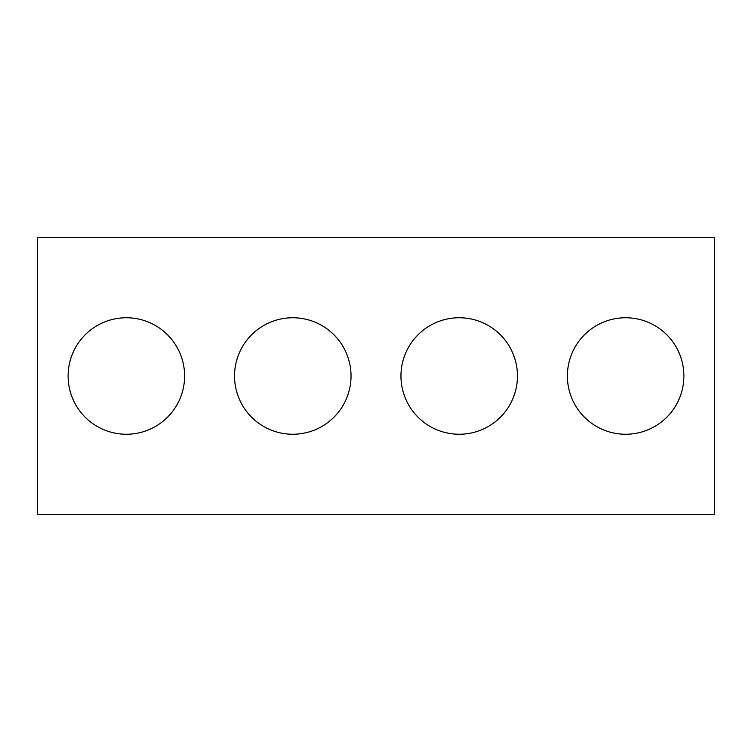 <?xml version="1.0" encoding="UTF-8"?>
<svg xmlns="http://www.w3.org/2000/svg" width="752" height="752" viewBox="0 0 752 752"><rect width="100%" height="100%" fill="white"/><g stroke="black" fill="none" stroke-linecap="round" stroke-linejoin="round"><path stroke-width="1.13" d="M714.4 514.688L37.6 514.688L37.6 237.312L714.4 237.312L714.4 514.688M184.607 376A58.252 58.252 0 0 0 97.234 325.55A58.252 58.252 0 0 0 97.234 426.45A58.252 58.252 0 0 0 184.607 376M351.034 376A58.252 58.252 0 0 0 263.661 325.55A58.252 58.252 0 0 0 263.661 426.45A58.252 58.252 0 0 0 351.034 376M517.461 376A58.252 58.252 0 0 0 430.088 325.55A58.252 58.252 0 0 0 430.088 426.45A58.252 58.252 0 0 0 517.461 376M683.888 376A58.252 58.252 0 0 0 596.515 325.55A58.252 58.252 0 0 0 596.515 426.45A58.252 58.252 0 0 0 683.888 376"/></g></svg>
